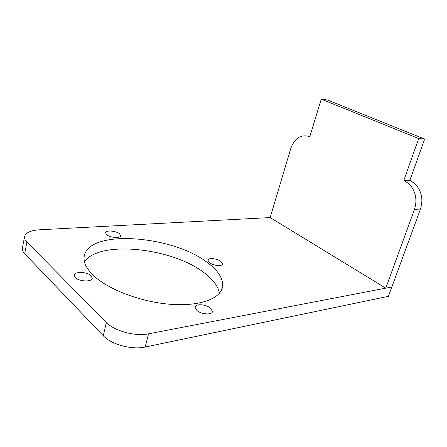 <?xml version="1.0" encoding="UTF-8"?>
<svg xmlns="http://www.w3.org/2000/svg" width="447" height="447" viewBox="0 0 447 447"><rect width="100%" height="100%" fill="white"/><g stroke="black" fill="none" stroke-linecap="round" stroke-linejoin="round"><path stroke-width="0.67" d="M75.258 277.548C79.035 281.666 92.116 282.152 92.255 278.252L91.127 275.788C87.305 271.782 74.509 271.234 74.208 275.14L75.258 277.548M209.565 262.68C213.454 265.775 222.707 266.613 222.606 263.898L220.896 261.422C217.002 258.394 207.916 257.539 207.928 260.249L209.565 262.68M196.954 310.481C201.457 314.548 212.521 315.163 212.459 311.403L210.526 308.123C206.006 304.161 195.183 303.507 195.121 307.262L196.954 310.481M106.582 234.647C109.973 237.759 120.645 238.564 120.673 235.759L119.561 233.826C116.153 230.781 105.671 229.948 105.537 232.753L106.582 234.647M93.512 275.525C108.487 289.902 142.599 302.597 172.274 304.424C202.016 306.318 221.852 297.747 222.667 285.784C222.952 278.151 217.996 270.513 207.788 262.875C173.939 235.765 89.048 228.316 84.232 256.187C83.243 262.115 86.332 268.558 93.512 275.525M219.427 293.293C218.225 286.499 213.387 279.85 204.91 273.34C174.146 248.443 100.514 239.441 84.427 261.579M321.248 99.167L327.5 100.011L424.65 139.067L418.694 138.564L321.248 99.167L309.788 136.687C301.122 133.988 294.796 137.888 290.818 148.387L270.167 217.572L39.593 229.792C30.832 230.373 25.825 232.608 24.579 236.491C24.227 238.268 24.998 240.123 26.887 242.067L106.375 322.46C114.421 331.048 135.29 336.664 148.549 333.825L391.851 286.98L388.415 296.327L145.18 347.023C131.943 350.074 111.214 344.508 103.274 335.747L106.375 322.46M26.887 242.067L24.702 253.745L103.274 335.747M24.702 253.745C22.836 251.762 22.082 249.851 22.439 248.018L24.546 236.647M270.167 217.572L385.783 288.147L391.851 286.98L420.476 209.028L414.509 209.341C417.476 199.608 415.699 191.154 409.195 183.985L403.892 180.281L418.694 138.564M385.783 288.147L414.509 209.341M424.65 139.067L409.905 180.309L415.19 183.968C421.666 191.053 423.432 199.407 420.476 209.028M409.905 180.309L403.892 180.281M148.549 333.825L145.18 347.023M222.489 264.311L222.606 263.898M212.269 312.073L212.459 311.403M221.354 290.388L222.667 285.784M415.19 183.968L409.195 183.985"/></g></svg>
